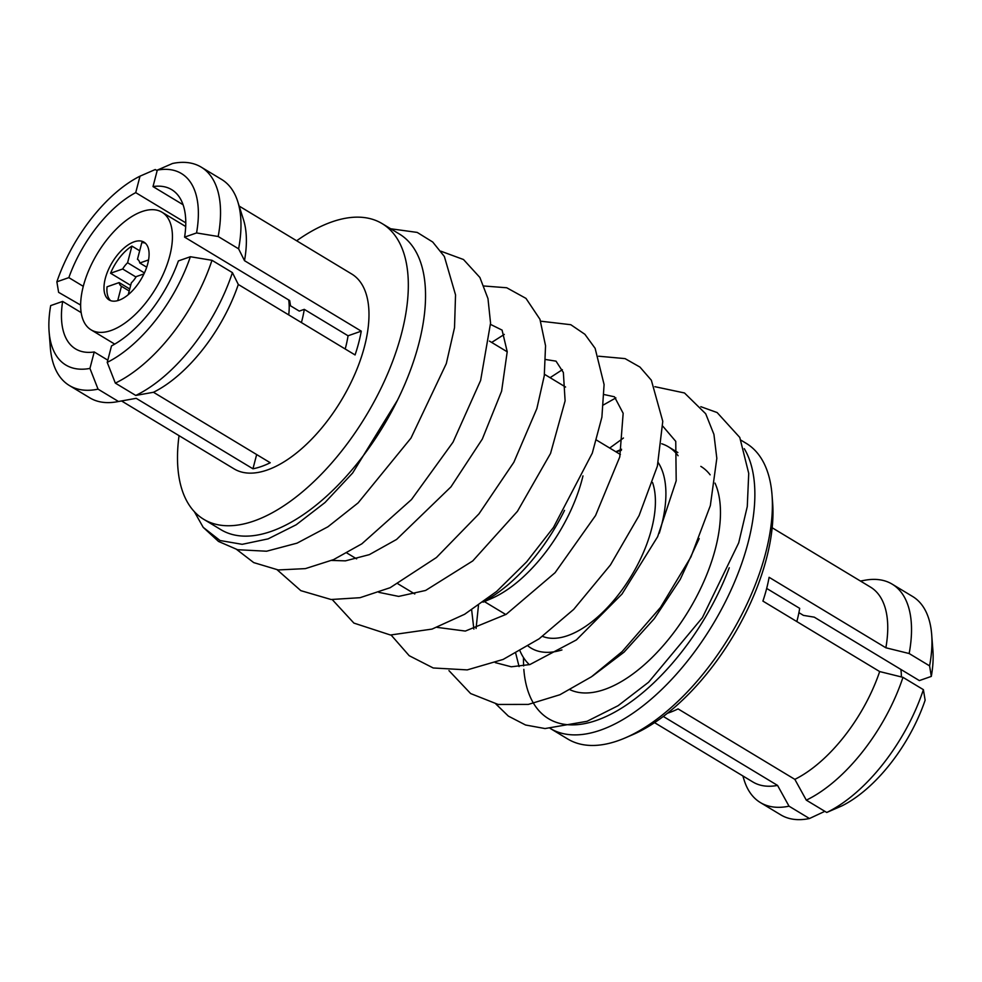 <?xml version="1.0" encoding="UTF-8"?>
<svg xmlns="http://www.w3.org/2000/svg" width="982" height="982" viewBox="0 0 982 982"><rect width="100%" height="100%" fill="white"/><g stroke="black" fill="none" stroke-linecap="round" stroke-linejoin="round"><path stroke-width="1.47" d="M397.514 400.14L352.648 473.005L325.017 502.526L296.22 524.756L268.123 538.873L242.186 544.323L220.042 540.517L203.2 527.346L194.338 511.659M667.465 713.227A113.814 56.367 -58.9 0 0 669.245 712.637A113.814 56.367 -58.9 0 0 678.071 708.894L794.843 779.364A113.814 56.367 -58.9 0 0 879.676 671.565L902.961 677.334L923.387 689.659L925.13 700.191A111.85 55.397 -58.9 0 1 841.979 805.841L826.746 812.47L806.308 800.146L794.843 779.364M798.918 612.658L803.436 615.383L814.274 617.162L919.361 680.587L931.317 676.402L929.586 665.87L909.16 653.533L885.862 647.776L769.102 577.306A113.814 56.367 121.1 0 1 762.904 601.094L879.676 671.565M885.862 647.776A113.814 56.367 -58.9 0 0 870.494 587.101L772.171 527.764M744.27 448.688A172.672 85.52 -58.9 0 1 724.581 603.39A172.672 85.52 -58.9 0 1 600.505 730.142A172.672 85.52 -58.9 0 1 550.239 728.435L567.743 739.004A172.672 85.52 -58.9 0 0 618.022 740.71A172.672 85.52 -58.9 0 0 625.399 737.826L632.678 734.683A164.829 81.629 -58.9 0 0 772.625 502.796L772.024 494.903A172.672 85.52 -58.9 0 0 746.197 443.336L741.103 440.255M625.399 737.826A172.672 85.52 -58.9 0 0 772.024 494.903M523.836 669.368A165.221 81.825 -58.9 0 0 596.639 720.346A165.221 81.825 -58.9 0 0 729.258 567.768M570.137 689.794A129.514 64.137 -58.9 0 0 604.703 689.413A129.514 64.137 -58.9 0 0 695.514 598.639A129.514 64.137 -58.9 0 0 715.019 483.107M710.146 474.834A129.514 64.137 -58.9 0 0 700.829 466.376M678.096 455.734A129.514 64.137 -58.9 0 0 668.435 446.822A129.514 64.137 -58.9 0 0 661.721 443.766M659.278 533.201A113.814 56.367 -58.9 0 0 658.247 462.645M621.348 450.357A113.814 56.367 -58.9 0 0 616.082 451.892M542.518 636.348A98.114 48.584 -58.9 0 0 567.706 635.624A98.114 48.584 -58.9 0 0 635.108 569.413A98.114 48.584 -58.9 0 0 652.539 482.493M483.058 602.175L491.393 598.566A111.85 55.397 -58.9 0 0 582.977 475.902M484.384 601.193A127.55 63.167 -58.9 0 0 564.54 510.382M179.043 435.652A172.672 85.52 -58.9 0 0 203.691 519.282L220.913 529.679A172.672 85.52 -58.9 0 0 271.192 531.385A172.672 85.52 -58.9 0 0 404.486 385.042A172.672 85.52 -58.9 0 0 399.367 234.011L382.145 223.614A172.672 85.52 -58.9 0 0 331.867 221.907A172.672 85.52 -58.9 0 0 296.662 240.774M203.691 519.282A172.672 85.52 -58.9 0 0 253.97 521A172.672 85.52 -58.9 0 0 387.264 374.658A172.672 85.52 -58.9 0 0 382.145 223.614M121.559 400.963L234.109 468.893A113.814 56.367 -58.9 0 0 267.239 470.01A113.814 56.367 -58.9 0 0 355.103 373.565A113.814 56.367 -58.9 0 0 351.728 274.015L239.178 206.085M81.15 312.595L62.639 301.413A93.008 46.068 -58.9 0 0 75.553 348.905A93.008 46.068 -58.9 0 0 94.223 351.961L89.939 368.422L98.053 389.154L118.478 401.491L136.191 398.324L252.951 468.795A113.814 56.367 121.1 0 0 261.408 466.487A113.814 56.367 121.1 0 0 270.234 462.743L153.474 392.272A113.814 56.367 -58.9 0 0 238.307 284.473L355.067 354.944A113.814 56.367 -58.9 0 0 361.266 331.155L244.506 260.684A113.814 56.367 -58.9 0 0 243.499 219.747L237.742 201.555A127.55 63.167 -58.9 0 0 221.637 179.448L201.2 167.124A127.55 63.167 -58.9 0 0 172.537 163.478L157.304 170.119A111.85 55.397 -58.9 0 1 196.56 232.943L184.591 237.128A93.008 46.068 -58.9 0 0 171.678 189.636A93.008 46.068 -58.9 0 0 153.008 186.58L183.082 204.735M288.72 314.903A68.679 34.014 -58.9 0 0 288.683 299.94M111.04 330.504A68.679 34.014 -58.9 0 0 164.055 272.309A68.679 34.014 -58.9 0 0 162.03 212.235A68.679 34.014 -58.9 0 0 142.034 211.56A68.679 34.014 -58.9 0 0 89.018 269.755A68.679 34.014 -58.9 0 0 91.056 329.829A68.679 34.014 -58.9 0 0 111.04 330.504M139.677 250.778L131.919 246.089A33.756 16.719 -58.9 0 0 110.573 273.229L130.667 285.357M129.734 288.978L119.129 282.583L107.038 286.818A33.756 16.719 -58.9 0 0 110.647 300.664M134.153 241.805A33.756 16.719 -58.9 0 0 108.094 270.406A33.756 16.719 -58.9 0 0 109.1 299.927A33.756 16.719 -58.9 0 0 118.92 300.259A33.756 16.719 -58.9 0 0 144.98 271.658A33.756 16.719 -58.9 0 0 143.973 242.137A33.756 16.719 -58.9 0 0 134.153 241.805M129.207 290.979L121.449 286.29L117.717 300.639M119.129 282.583A15.7 7.77 -58.9 0 0 121.351 286.228A15.7 7.77 -58.9 0 0 121.449 286.29M135.982 277.022L122.676 268.994L110.573 273.229M144.415 272.91L127.586 262.746A15.7 7.77 -58.9 0 0 122.676 268.994M901.366 676.929A68.679 34.014 -58.9 0 0 900.85 669.405M909.16 653.533A127.55 63.167 -58.9 0 0 892.184 584.155A127.55 63.167 -58.9 0 0 865.117 580.202L860.441 581.037M806.308 800.146A127.55 63.167 -58.9 0 0 902.961 677.334M742.822 775.915L744.258 780.444A127.55 63.167 -58.9 0 0 760.363 802.552A127.55 63.167 -58.9 0 0 789.025 806.185L809.463 818.522L824.843 811.328M654.552 722.642L752.875 781.979A113.814 56.367 -58.9 0 0 777.56 785.416L789.025 806.185M929.586 665.87A127.55 63.167 -58.9 0 0 931.685 634.568A127.55 63.167 -58.9 0 0 912.609 596.479L892.184 584.155M826.746 812.47A127.55 63.167 -58.9 0 0 923.387 689.659M760.363 802.552L780.8 814.876A127.55 63.167 -58.9 0 0 809.463 818.522M931.317 676.402A111.85 55.397 -58.9 0 0 932.9 650.366L931.685 634.568M128.237 294.698L131.33 282.841A15.7 7.77 -58.9 0 0 136.24 276.605L143.961 273.892M148.577 259.923L139.775 263.004A15.7 7.77 -58.9 0 0 137.566 259.358A15.7 7.77 -58.9 0 0 137.468 259.297L141.801 242.64A33.756 16.719 -58.9 0 1 145.348 243.168M301.413 322.562A93.008 46.068 -58.9 0 0 304.273 309.355L299.277 311.098L290.525 305.819L289.678 300.541L184.591 237.128M153.474 392.272L135.761 395.439L115.336 383.115L107.222 362.383L111.506 345.91A93.008 46.068 -58.9 0 0 178.405 260.917L190.361 256.732L211.977 260.291L232.415 272.628L238.307 284.473M94.223 351.961L107.799 360.161M107.222 362.383A111.85 55.397 -58.9 0 0 190.361 256.732M153.008 186.58L157.304 170.119M89.939 368.422A111.85 55.397 -58.9 0 1 49.1 331.634A111.85 55.397 -58.9 0 1 50.683 305.598L62.639 301.413M115.336 383.115A127.55 63.167 -58.9 0 0 211.977 260.291M244.506 260.684L238.614 248.839L218.176 236.502L196.56 232.943M218.176 236.502A127.55 63.167 -58.9 0 0 201.2 167.124M49.1 331.634L50.315 347.432A127.55 63.167 -58.9 0 0 69.391 385.521A127.55 63.167 -58.9 0 0 98.053 389.154M135.761 395.439A127.55 63.167 -58.9 0 0 232.415 272.628M238.614 248.839A127.55 63.167 -58.9 0 0 237.742 201.555M69.391 385.521L89.816 397.845A127.55 63.167 -58.9 0 0 116.883 401.798A127.55 63.167 -58.9 0 0 118.478 401.491M135.074 398.52A113.814 56.367 -58.9 0 0 135.663 398.422A113.814 56.367 -58.9 0 0 136.191 398.324M796.819 621.557A93.008 46.068 -58.9 0 0 799.679 608.349L766.684 588.439M146.699 267.178L139.775 263.004M131.919 246.089L127.586 262.746M185.782 222.84L135.725 192.632A93.008 46.068 -58.9 0 0 68.838 277.624L83.274 286.339M68.838 277.624L56.87 281.809L58.613 292.341L80.634 305.071M157.157 170.672L155.254 169.53L140.021 176.159L135.725 192.632M140.021 176.159A111.85 55.397 -58.9 0 0 56.87 281.809M528.169 646.107A113.814 56.367 -58.9 0 0 561.937 649.949M520.018 650.956A129.514 64.137 -58.9 0 0 529.408 664.679M523.492 657.572A165.221 81.825 -58.9 0 0 523.627 665.943M663.304 716.455L777.56 785.416M256.658 454.556L252.951 468.795M361.266 331.155L348.058 335.783L304.273 309.355M348.058 335.783A93.008 46.068 121.1 0 1 345.198 348.991M700.829 406.683L717.13 412.55L739.777 437.444L748.726 473.373L747.277 506.552L738.697 542.862L702.4 617.653L648.574 682.232L618.095 705.702L587.04 721.304L545.035 728.558L525.542 724.998L508.357 716.099L495.898 704.02M476.086 628.455L478.467 605.44M603.537 404.879L615.874 397.906M654.884 386.687L684.491 392.972L705.69 413.753L713.926 434.363L716.823 458.324L710.342 505.607L690.947 556.917L660.518 607.404L622.085 651.643L591.52 676.745L559.936 694.728L528.353 704.413L498.181 704.462L470.623 693.55L448.958 670.62M550.08 377.689L562.379 369.686M598.615 356.208L625.068 358.614L639.945 367.072L651.348 380.218L662.776 421.315L657.375 466.143L639.11 515.513L610.46 564.932L573.709 609.38L539.106 638.816L503.152 659.425L467.236 669.896L433.234 667.981L409.187 655.694L391.131 635.059M491.675 342.436L504.294 334.408M540.665 321.188L570.8 324.711L584.879 334.285L595.129 348.34L604.09 384.551L601.892 417.178L592.306 453.107L553.467 527.457L526.683 561.814L496.671 591.409L464.633 614.266L432.068 629.081L390.468 635.01L353.901 623.091L332.26 599.609M484.052 286.007L506.724 287.763L525.984 298.393L539.953 319.285L545.55 345.762L544.274 375.75L536.859 408.598L513.868 462.24L478.983 513.832L436.45 557.506L390.149 587.702L360.05 597.694L331.081 599.511L300.823 590.648L277.206 569.83M440.943 251.22L463.492 259.518L479.903 277.489L487.98 298.614L490.558 323.103L480.628 380.427L453.033 442.158L411.483 499.568L361.855 543.819L333.573 559.617L305.427 568.615L278.25 569.953L253.712 562.6L236.699 549.49M390.689 228.769L417.215 232.415L432.731 242.026L444.367 256.511L455.538 294.882L454.519 327.644L446.307 363.61L410.979 438.095L358.099 502.907L327.914 526.794L297.067 543.144L266.588 551.221L237.57 549.711L218.507 541.438L203.2 527.359M699.184 538.59L680.244 579.368L654.282 618.672L624.049 652.158L592.6 675.997M519.073 666.569L515.734 653.312M609.699 448.05L623.46 438.021M662.875 426.262L675.751 441.36L676.193 480.799L657.633 536.724L622.023 594.024L576.373 639.933L529.863 664.568L511.291 666.79L495.296 662.629M473.864 629.118L471.655 609.982M604.188 394.568L614.462 396.789L623.165 413.299L619.777 456.925L595.546 515.55L555.088 572.69L506.184 614.327L465.345 631.07L437.039 627.363M545.734 359.535L556.021 361.155L563.361 372.497L565.104 400.877L550.546 453.451L517.453 511.315L472.772 560.918L425.611 590.452L398.667 596.405L378.868 592.355M490.558 324.404L502.084 330.112L507.215 351.716L501.606 391.18L482.334 439.04L450.947 486.888L396.593 539.437L369.33 554.646L345.431 560.857L331.671 560.44M677.862 452.518L668.435 446.822M620.391 454.494L596.54 440.096M565.583 387.043L544.47 374.289M507.228 351.814L489.441 341.085M185.696 226.523L162.03 212.235M135.663 398.422L116.883 401.798M114.722 344.117L91.056 329.829M414.785 593.975L397.98 583.836M356.626 558.881L346.892 553.001M505.828 614.548L484.384 601.598M615.837 451.745L621.581 449.265"/></g></svg>
